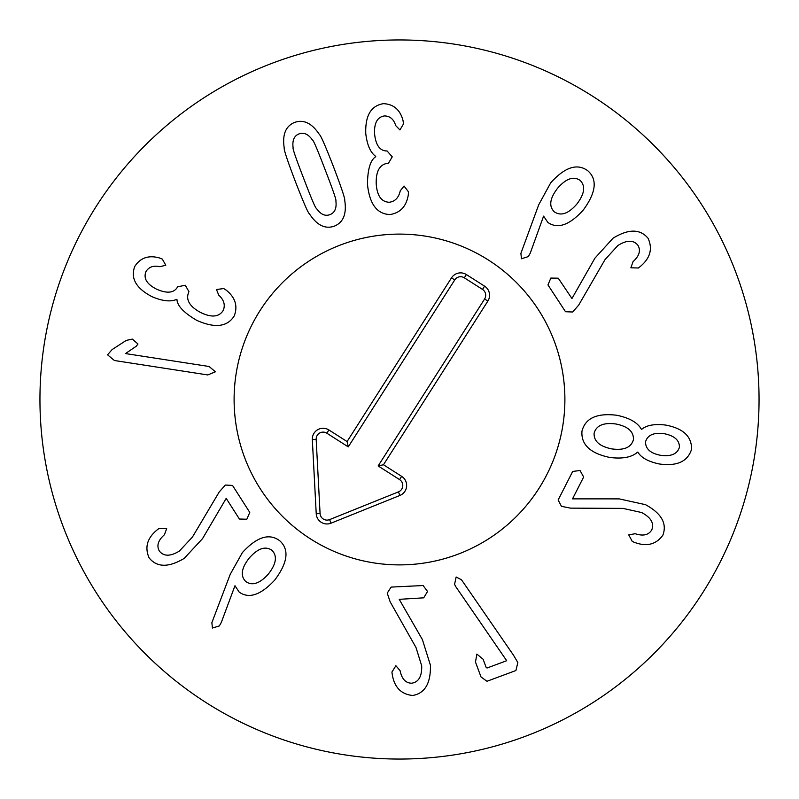 <?xml version="1.0" encoding="UTF-8"?>
<svg xmlns="http://www.w3.org/2000/svg" width="799" height="799" viewBox="0 0 799 799"><rect width="100%" height="100%" fill="white"/><g stroke="black" fill="none" stroke-linecap="round" stroke-linejoin="round"><path stroke-width="1.2" d="M125.493 353.567L209.088 366.491L215.44 371.795L207.78 374.941L114.397 360.509L107.565 354.816L112.07 349.602L126.262 340.394L132.364 339.116L137.947 343.989L136.339 346.177L125.493 353.567M223.7 288.549L226.177 290.127C235.296 297.478 237.992 306.067 234.247 315.895C227.415 326.941 214.921 328.439 196.764 320.369C183.88 312.789 177.268 305.827 176.949 299.505L176.669 299.365C170.686 302.062 162.437 301.153 151.94 296.659C136.01 288.259 130.297 278.172 134.801 266.407C140.324 257.847 148.444 255.001 159.171 257.867L162.297 259.066L165.773 265.218L159.9 266.726C153.538 265.248 148.894 266.866 145.967 271.58C143.291 278.252 146.766 284.084 156.394 289.088C167.041 293.822 174.132 293.063 177.648 286.811L185.298 285.243L188.954 291.715L188.634 292.374C185.618 299.875 189.653 306.606 200.739 312.569C211.585 317.782 219.076 317.073 223.221 310.431C225.468 305.028 223.99 299.945 218.776 295.191L216.469 289.518L223.7 288.549M576.838 204.085C584.648 193.857 585.717 185.937 580.064 180.334C573.462 175.94 565.952 178.606 557.522 188.324C549.732 198.482 548.673 206.322 554.346 211.855C560.928 216.319 568.429 213.733 576.838 204.085M530.286 253.063L528.349 256.589L521.447 258.776L520.898 253.343L538.726 204.764L550.671 182.871C564.883 167.051 577.268 163.026 587.844 170.796C597.622 179.495 596.084 192.599 583.23 210.107C569.487 225.188 557.702 229.303 547.864 222.442L543.59 216.13L530.286 253.063M578.726 305.058L572.683 312.01L565.512 311.72L547.964 284.933L550.831 278.072L558.261 278.192L571.954 298.526L594.905 258.187L613.003 238.232C628.443 228.744 640.139 228.774 648.089 238.312C652.843 248.829 650.226 258.227 640.249 266.516L638.361 268.005L630.87 267.795L633.058 261.623C639.3 255.99 640.938 250.556 637.962 245.323C633.537 239.83 626.845 239.89 617.887 245.503L604.983 259.685L578.726 305.058M660.743 455.33C671.09 456.668 677.312 454.002 679.41 447.33C679.579 440.349 674.556 435.815 664.329 433.727C653.962 432.259 647.709 434.916 645.562 441.717C645.392 448.838 650.456 453.383 660.743 455.33M633.417 439.7C633.837 431.63 628.014 426.396 615.929 423.999C603.595 422.341 596.324 425.398 594.116 433.178C593.697 441.178 599.6 446.421 611.804 448.908C624.009 450.536 631.21 447.47 633.417 439.7M637.592 452.124C631.829 457.308 622.551 459.075 609.747 457.447C590.201 453.323 580.943 444.554 581.972 431.16C585.327 418.147 596.923 412.853 616.748 415.26C629.392 417.847 637.602 422.531 641.387 429.283L641.687 429.333C646.531 425.208 654.451 423.77 665.457 425.038C683.155 428.324 691.854 436.434 691.544 449.348C687.669 461.632 676.823 466.486 658.995 463.929C648.179 461.562 641.148 457.647 637.902 452.174L637.592 452.124M570.496 508.134L561.457 506.336L558.151 499.974L572.683 471.44L580.054 470.511L583.65 477.023L572.523 498.866L619.215 498.886L645.522 504.678C661.432 513.367 667.215 523.525 662.88 535.17C656.119 544.519 646.661 546.925 634.516 542.381L632.279 541.472L628.743 534.871L635.185 533.712C643.175 536.329 648.708 535.05 651.774 529.867C654.341 523.295 650.965 517.512 641.637 512.529L622.92 508.384L570.496 508.134M455.919 586.885L454.551 584.389L456.149 577.008L461.522 579.804L513.607 655.37L517.842 662.581L515.894 670.541L486.951 681.277L480.998 676.923L475.485 662.061L476.863 654.091L483.105 659.235L486.082 667.245L487.03 668.014L506.686 660.713L455.919 586.885M390.172 601.867L387.235 593.138L391.12 587.095L423.1 585.537L427.565 591.48L423.7 597.832L399.23 599.34L422.391 639.56L430.441 665.267C430.801 683.385 424.848 693.462 412.594 695.48C401.118 694.261 394.336 687.25 392.249 674.446L391.919 672.059L395.895 665.707L400.109 670.721C401.797 678.95 405.652 683.115 411.685 683.205C418.666 682.166 422.002 676.363 421.692 665.797L415.989 647.49L390.172 601.867M219.236 491.934L225.358 485.043L232.519 485.422L249.767 512.399L246.831 519.23L239.39 519.02L226.197 498.376L202.537 538.626L184.209 558.381C168.669 567.689 156.974 567.53 149.123 557.902C144.489 547.335 147.206 537.967 157.283 529.787L159.191 528.319L166.681 528.608L164.414 534.761C158.112 540.324 156.414 545.737 159.331 551.01C163.695 556.553 170.387 556.563 179.405 551.05L192.469 537.008L219.236 491.934M245.772 581.562C252.324 586.086 259.875 583.55 268.414 573.972C276.334 563.824 277.503 555.924 271.9 550.261C265.358 545.787 257.817 548.364 249.278 558.002C241.348 568.089 240.179 575.949 245.772 581.562M230.232 574.301L242.417 552.548C256.869 536.798 269.323 532.893 279.79 540.803C289.468 549.612 287.79 562.696 274.736 580.064C260.764 595.075 248.908 599.08 239.171 592.079L234.966 585.727L221.313 622.421L219.335 625.937L212.424 628.034L211.865 622.681L230.232 574.301M408.449 191.81L408.319 194.746C406.471 206.312 400.349 212.914 389.962 214.541C376.988 214.102 369.478 204.005 367.46 184.239C367.64 169.288 370.396 160.1 375.73 156.684L375.71 156.364C370.396 152.509 367.081 144.909 365.772 133.563C365.143 115.555 371.066 105.588 383.52 103.66C393.687 104.2 400.189 109.833 403.026 120.559L403.535 123.875L399.929 129.937L395.705 125.603C393.827 119.341 390.122 116.115 384.569 115.925C377.458 116.904 374.112 122.816 374.561 133.663C375.74 145.258 379.915 151.031 387.096 150.981L392.249 156.834L388.454 163.226L387.725 163.276C379.715 164.384 375.87 171.226 376.209 183.82C377.068 195.815 381.413 201.967 389.233 202.257C395.036 201.528 398.711 197.723 400.249 190.841L404.034 186.017L408.449 191.81M325.273 170.077C317.642 150.072 313.408 140.115 312.579 140.205C308.404 134.182 303.87 132.085 298.986 133.922C294.132 135.82 292.174 140.404 293.103 147.685C292.424 148.175 295.94 158.402 303.66 178.377C311.33 198.492 315.575 208.479 316.394 208.349C320.569 214.372 325.103 216.469 329.977 214.631C334.831 212.734 336.798 208.149 335.87 200.869C336.559 200.419 333.033 190.152 325.273 170.077M333.553 166.901C341.473 187.795 345.198 198.951 344.729 200.369C346.806 213.832 343.36 222.422 334.391 226.127C325.243 229.373 316.943 225.298 309.473 213.902C308.174 213.173 303.48 202.387 295.38 181.553C287.5 160.759 283.785 149.643 284.244 148.185C282.167 134.711 285.613 126.132 294.581 122.427C303.72 119.181 312.029 123.256 319.49 134.651C320.808 135.421 325.493 146.177 333.553 166.901M759.05 399.5A359.55 359.55 0 0 1 219.725 710.88A359.55 359.55 0 0 1 219.725 88.12A359.55 359.55 0 0 1 759.05 399.5M234.107 399.5A165.393 165.393 0 0 1 482.197 256.269A165.393 165.393 0 0 1 482.197 542.731A165.393 165.393 0 0 1 234.107 399.5M454.741 279.93L348.264 446.881L326.831 433.208A6.931 6.931 0 0 0 316.174 439.41L320.079 513.547A6.931 6.931 0 0 0 329.588 519.61L398.441 491.884A6.931 6.931 0 0 0 399.58 479.61L378.147 465.937L484.623 298.986A6.931 6.931 0 0 0 482.506 289.418L464.319 277.812A6.931 6.931 0 0 0 454.741 279.93L451.495 277.862A10.787 10.787 0 0 1 466.386 274.566L484.574 286.162A10.787 10.787 0 0 1 487.869 301.063L383.47 464.758L401.657 476.354A10.787 10.787 0 0 1 399.89 495.46L331.026 523.185A10.787 10.787 0 0 1 316.224 513.747L312.329 439.62A10.787 10.787 0 0 1 328.898 429.952L347.086 441.557L451.495 277.862M347.086 441.557L348.264 446.881M383.47 464.758L378.147 465.937M538.945 488.439A165.393 165.393 0 0 1 252.754 475.795A165.393 165.393 0 0 1 406.801 234.267A165.393 165.393 0 0 1 538.945 488.439M328.898 429.952L326.831 433.208M312.329 439.62L316.174 439.41M316.224 513.747L320.079 513.547M331.026 523.185L329.588 519.61M399.89 495.46L398.441 491.884M401.657 476.354L399.58 479.61M487.869 301.063L484.623 298.986M484.574 286.162L482.506 289.418M466.386 274.566L464.319 277.812"/></g></svg>
